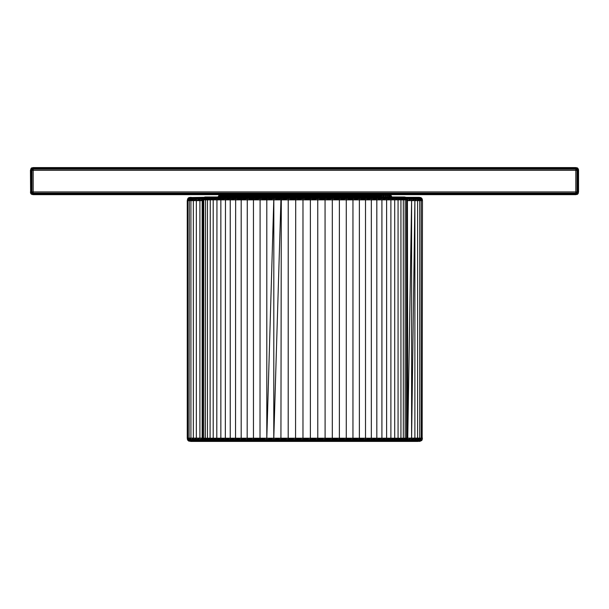 <?xml version="1.0" encoding="UTF-8"?>
<svg xmlns="http://www.w3.org/2000/svg" width="609" height="609" viewBox="0 0 609 609"><rect width="100%" height="100%" fill="white"/><g stroke="black" fill="none" stroke-linecap="round" stroke-linejoin="round"><path stroke-width="0.91" d="M31.135 168.267L31.988 167.749L30.793 169.211L32.247 168.35L32.079 167.924L31.226 169.378L30.793 169.211L31.226 168.35L32.079 169.211L31.226 169.378L31.135 170.322L31.135 191.934L31.226 192.87L31.988 191.934L32.079 193.045L33.191 191.934L30.45 191.934L30.617 193.129L30.45 170.322L31.135 168.267L33.191 167.582L575.809 167.582L575.809 168.267L576.753 168.35L577.012 167.749L33.191 167.582L32.079 169.211L33.191 170.322L33.191 191.934L575.809 191.934L575.809 170.322L33.191 170.322L33.191 169.119L32.079 169.211L31.988 170.322L33.191 170.322M575.809 167.749L577.774 168.35L578.55 170.322L578.383 169.119L576.921 169.211L576.753 168.35L575.809 169.119L33.191 169.119L32.247 168.35L575.809 168.267L575.809 170.322L577.012 170.322L576.921 169.211L575.809 170.322M577.865 168.267L577.012 167.749L578.383 169.119L577.522 168.609L578.55 170.322L578.55 191.934L577.865 193.989L575.809 194.674L33.191 194.674L33.191 193.989L32.247 193.898L31.988 194.499L575.809 194.674L576.753 193.898L575.809 193.989L575.809 194.499M575.809 169.119L576.921 169.211L577.522 168.609L577.865 170.322L577.865 191.934L577.012 191.934L577.774 192.87L576.753 193.898L576.921 193.045L578.383 191.934L577.865 191.934L578.207 193.045L577.774 193.898L576.921 194.324L575.809 193.129L576.921 193.045L575.809 191.934L575.809 193.989L33.191 193.989L33.191 193.129L32.079 193.045L31.478 193.639L30.617 191.934L31.226 193.898L30.793 193.045L32.079 193.045L32.247 193.898L31.478 193.639L32.079 194.324L31.226 193.898L31.988 194.499L30.617 193.129L31.135 193.989M33.191 191.934L33.191 193.129L32.247 193.898L33.191 194.499M575.809 191.934L577.012 191.934L576.921 193.045L577.522 193.639L578.383 193.129L577.012 194.499L577.865 193.989M577.012 191.934L577.012 170.322L577.774 169.378L578.383 170.322L578.383 191.934M577.012 170.322L578.383 170.322M30.617 191.934L30.617 170.322L31.226 169.378L31.988 170.322L31.988 191.934M30.617 170.322L31.988 170.322M33.191 169.119L33.191 167.749M33.191 193.129L575.809 193.129M422.471 200.62L422.166 438.13L422.471 200.62L422.265 199.181L422.166 200.62L421.245 200.62L421.245 438.13L422.166 438.13L421.961 439.569L422.471 438.13L421.649 440.596L422.265 439.569L420.317 441.213L419.182 441.418L421.649 440.596L417.987 441.418L190.541 441.418M422.166 200.62L422.265 199.181L421.649 198.153L421.961 199.181L421.04 199.181L421.245 200.62L419.723 200.62L419.723 438.13L421.245 438.13L421.04 439.569L421.961 439.569L420.431 440.596L421.344 440.596L417.911 441.213L420.431 440.596L422.166 438.13M406.203 197.331L418.885 197.331L421.344 198.153L420.431 198.153L421.04 199.181L419.517 199.181L419.723 200.62L417.599 200.62L417.599 438.13L419.723 438.13L419.525 439.569L421.04 439.569L415.825 441.213L416.815 440.596L418.923 440.596L421.245 438.13M406.553 197.537L419.418 197.537L420.431 198.153L418.923 198.153L419.517 199.181L417.401 199.181L417.599 200.62L414.889 200.62L414.889 438.13L417.599 438.13L417.401 439.569L419.525 439.569L413.153 441.213L414.112 440.596L416.815 440.596L417.401 439.569L419.723 438.13M407.421 198.892L407.756 438.13L411.6 200.62L407.756 200.62L411.41 199.181L407.573 199.181L410.854 198.153L409.918 197.537L407.101 198.138L410.854 198.153L413.153 197.537L414.112 198.153L411.41 199.181L411.6 200.62L414.699 199.181L411.41 199.181L410.854 198.153L414.112 198.153L415.825 197.537L416.815 198.153L414.699 199.181L414.112 198.153L416.815 198.153L417.911 197.537L418.923 198.153L416.815 198.153L417.401 199.181L414.699 199.181L414.889 200.62L411.6 200.62L411.6 438.13L414.889 438.13L414.699 439.569L417.401 439.569L409.918 441.213L410.854 440.596L414.112 440.596L414.699 439.569L417.599 438.13M407.566 438.13L411.6 438.13L411.41 439.569L414.699 439.569L406.142 441.213L407.04 440.596L410.854 440.596L411.41 439.569L414.889 438.13M202.158 200.62L199.904 200.62L199.904 438.13L202.158 438.13M202.257 199.181L200.095 199.181L199.904 200.62L196.342 200.62L196.342 438.13L199.904 438.13L200.095 439.569L202.401 439.569M202.614 198.153L200.643 198.153L200.095 199.181L196.532 199.181L196.342 200.62L193.342 200.62L193.342 438.13L196.342 438.13L196.532 439.569L200.095 439.569L200.643 440.596L203.277 440.596M190.914 200.62L189.095 200.62L195.093 197.537L189.292 199.181L189.901 198.153L192.71 197.537L191.119 199.181L190.914 200.62L193.533 199.181L188.074 199.181L188.683 198.153L191.142 197.331L189.11 197.537L202.843 197.331L193.533 199.181L194.119 198.153L198.047 197.537L197.103 198.153L188.074 198.153L189.11 197.537L201.556 197.537L200.643 198.153L197.103 198.153L196.532 199.181L193.533 199.181L193.342 200.62L190.914 200.62L190.914 438.13L193.342 438.13L193.533 439.569L196.532 439.569L197.103 440.596L200.643 440.596L201.556 441.213L203.627 440.809M189.095 200.62L187.869 200.62L189.292 199.181L189.095 438.13L190.914 438.13L191.119 439.569L193.533 439.569L194.119 440.596L197.103 440.596L198.047 441.213L202.668 440.01M187.869 200.62L187.252 200.62L188.074 199.181L187.465 199.181L188.683 198.153L190.914 197.537L188.074 199.181L187.869 200.62L187.869 438.13L189.095 438.13L189.292 439.569L191.119 439.569L191.721 440.596L194.119 440.596L195.093 441.213L202.241 438.784M203.513 197.331L189.711 197.537L188.074 198.153L187.252 200.62L187.252 438.13L187.869 438.13L188.074 439.569L189.292 439.569L189.901 440.596L191.721 440.596L192.71 441.213L199.904 438.13M407.566 438.191L407.573 439.569L411.41 439.569L406.294 440.688M407.322 439.569L407.04 440.596L406.447 440.596M187.252 438.13L187.465 439.569L188.074 439.569L188.683 440.596L190.914 441.213L196.342 438.13M187.869 438.13L187.465 439.569L188.074 440.596L189.711 441.213L193.342 438.13M402.016 441.076L402.991 441.076M397.19 441.076L398.278 441.076M391.884 441.076L393.079 441.076M386.121 441.076L387.423 441.076M379.94 441.076L381.333 441.076M373.363 441.076L374.839 441.076M366.428 441.076L367.988 441.076M359.173 441.076L360.802 441.076M407.566 199.866L407.383 198.61L407.299 199.866L406.492 199.866L406.492 438.206L407.566 438.206L407.299 199.866L407.116 439.462L405.944 440.893L353.327 441.076M343.857 441.076L345.6 441.076M335.871 441.076L337.66 441.076M327.718 441.076L329.553 441.076M319.451 441.076L321.308 441.076M311.108 441.076L312.98 441.076M302.734 441.076L304.614 441.076M294.368 441.076L296.248 441.076M286.055 441.076L287.928 441.076M277.841 441.076L279.691 441.076M269.772 441.076L271.584 441.076M261.885 441.076L263.659 441.076M254.219 441.076L255.94 441.076M246.812 441.076L248.48 441.076M239.718 441.076L241.309 441.076M232.958 441.076L234.473 441.076M226.571 441.076L228.002 441.076M220.595 441.076L221.935 441.076M215.053 441.076L216.302 441.076M209.983 441.076L211.125 441.076M205.408 441.076L206.436 441.076M189.095 438.13L188.074 439.569L188.074 440.596L189.11 441.213L188.683 440.596L190.914 438.13M421.245 200.62L421.961 199.181L421.649 198.153L420.621 197.537L406.5 197.506M407.284 439.629L411.6 438.13L414.889 200.62L419.418 197.537L421.344 198.153L419.723 200.62M392.089 196.996L391.282 196.509L391.861 196.996M217.619 196.996L218.425 196.509L219.156 194.674M218.075 196.996L218.882 196.509L218.425 196.509L219.605 194.674M218.981 196.996L219.78 196.509L218.882 196.509L219.491 195.481L220.382 195.481L220.496 194.674M220.336 196.996L221.12 196.509L219.78 196.509L220.382 195.481L221.714 195.481L221.828 194.674M222.133 196.996L222.902 196.509L221.12 196.509L221.714 195.481L223.48 195.481L223.594 194.674M224.356 196.996L225.102 196.509L222.902 196.509L223.48 195.481L225.673 195.481L225.779 194.674M227.005 196.996L227.72 196.509L225.102 196.509L225.673 195.481L228.276 195.481L228.375 194.674M203.284 197.468L201.556 197.537L203.17 197.537M228.992 196.509L227.72 196.509L228.276 195.481L229.852 195.481M384.02 196.996L380.709 196.509M386.464 196.996L383.289 196.509L382.627 194.674M407.299 199.866L406.85 197.712L202.873 197.712L205.027 196.996L388.481 196.996L385.71 196.509L385.017 194.674M390.049 196.996L387.697 196.509L386.997 194.674M391.184 196.996L389.258 196.509L388.542 194.674M390.323 194.674L391.054 196.509L390.384 196.509L389.653 194.674M391.914 196.996L390.544 194.674M380.351 196.296L379.925 195.481L390.658 195.481L391.321 196.996M219.415 194.674L219.042 195.481L220.108 194.674M381.401 194.674L379.925 195.481L379.826 194.674M406.492 199.866L407.116 198.61L406.85 197.712L404.688 196.996L389.532 197.179L381.782 198.61L381.379 197.712L385.33 197.179L386.471 198.61L393.3 197.179L394.084 197.712L396.604 197.179L397.411 197.712L399.428 197.179L400.265 197.712L401.757 197.179L404.46 197.712L405.685 197.179L404.985 198.61L404.46 197.712L403.135 198.61L402.618 197.712L400.768 198.61L400.265 197.712L397.905 198.61L397.411 197.712L394.556 198.61L394.084 197.712L390.734 198.61L389.532 197.179L404.894 197.179L406.317 198.61L202.873 198.61L203.406 197.712L205.553 196.996L404.429 196.996L406.576 197.712L407.116 198.61L406.317 198.61L406.492 199.866L405.168 199.866L405.168 438.206L406.492 438.206L406.317 439.462L407.383 439.462L407.566 438.206L407.116 439.462L405.784 440.36L406.576 440.36L404.429 441.076L405.944 440.893L402.351 441.076L405.685 440.893L407.383 439.462L404.894 440.893L405.784 440.36L402.351 441.076L398.248 441.076L405.784 440.36L407.299 438.206M403.303 199.866L400.935 199.866L403.135 198.61L403.303 199.866L404.985 198.61L405.168 199.866L403.303 199.866L403.303 438.206L405.168 438.206L404.985 439.462L406.317 439.462L401.757 440.893L404.46 440.36L406.492 438.206M400.935 199.866L398.065 199.866L400.768 198.61L400.935 199.866L400.935 438.206L403.303 438.206L403.135 439.462L404.985 439.462L398.248 441.076L392.196 441.076L402.618 440.36L405.168 438.206M398.065 199.866L394.708 199.866L397.905 198.61L398.065 199.866L398.065 438.206L400.935 438.206L400.768 439.462L403.135 439.462L396.604 440.893L397.411 440.36L400.265 440.36L400.768 439.462L403.303 438.206M394.708 199.866L390.887 199.866L394.556 198.61L394.708 199.866L394.708 438.206L398.065 438.206L397.905 439.462L400.768 439.462L392.196 441.076L384.325 441.076L397.411 440.36L397.905 439.462L400.935 438.206M390.887 199.866L386.616 199.866L390.734 198.61L390.887 199.866L390.887 438.206L394.708 438.206L394.556 439.462L397.905 439.462L389.532 440.893L390.285 440.36L394.084 440.36L394.556 439.462L398.065 438.206M386.616 199.866L381.912 199.866L386.471 198.61L386.616 199.866L386.616 438.206L390.887 438.206L390.734 439.462L394.556 439.462L384.325 441.076L374.801 441.076L390.285 440.36L390.734 439.462L394.708 438.206M381.912 199.866L376.819 199.866L381.782 198.61L381.912 199.866L381.912 438.206L386.616 438.206L386.471 439.462L390.734 439.462L380.701 440.893L381.379 440.36L386.037 440.36L386.471 439.462L390.887 438.206M376.819 199.866L371.338 199.866L381.379 197.712L380.701 197.179L371.224 198.61L370.866 197.712L375.684 197.179L376.819 199.866L376.819 438.206L381.912 438.206L381.782 439.462L386.471 439.462L374.801 441.076L363.817 441.076L381.379 440.36L381.782 439.462L386.616 438.206M371.338 199.866L365.514 199.866L371.224 198.61L371.338 199.866L371.338 438.206L376.819 438.206L376.689 439.462L381.782 439.462L370.287 440.893L370.866 440.36L376.309 440.36L376.689 439.462L381.912 438.206M365.514 199.866L359.379 199.866L370.866 197.712L370.287 197.179L359.28 198.61L358.99 197.712L364.563 197.179L365.514 199.866L365.514 438.206L371.338 438.206L371.224 439.462L376.689 439.462L363.817 441.076L351.606 441.076L370.866 440.36L371.224 439.462L376.819 438.206M359.379 199.866L352.954 199.866L359.28 198.61L359.379 199.866L359.379 438.206L365.514 438.206L365.408 439.462L371.224 439.462L358.518 440.893L358.99 440.36L365.088 440.36L365.408 439.462L371.338 438.206M352.954 199.866L346.277 199.866L358.99 197.712L358.518 197.179L346.201 198.61L345.988 197.712L352.192 197.179L352.954 199.866L352.954 438.206L359.379 438.206L359.28 439.462L365.408 439.462L352.192 440.893L345.623 440.893L351.606 441.076M346.277 199.866L339.38 199.866L346.201 198.61L346.277 199.866L346.277 438.206L352.954 438.206L352.862 439.462L359.28 439.462L358.99 440.36L345.113 441.076L205.027 441.076M339.38 199.866L332.308 199.866L345.988 197.712L345.623 197.179L332.263 198.61L332.118 197.712L338.84 197.179L339.38 199.866L339.38 438.206L346.277 438.206L346.201 439.462L352.862 439.462L352.611 440.36L365.514 438.206M332.308 199.866L325.099 199.866L332.263 198.61L332.308 199.866L332.308 438.206L339.38 438.206L339.32 439.462L346.201 439.462L345.988 440.36L352.611 440.36L345.623 440.893L345.988 440.36L359.379 438.206M325.099 199.866L317.776 199.866L332.118 197.712L331.875 197.179L317.753 198.61L317.685 197.712L324.78 197.179L325.061 198.61L325.099 438.206L332.308 438.206L332.263 439.462L339.32 439.462L339.137 440.36L345.988 440.36L338.84 440.893L339.137 440.36L352.954 438.206M317.776 199.866L310.384 199.866L317.753 198.61L317.776 438.206L325.099 438.206L325.061 439.462L332.263 439.462L332.118 440.36L339.137 440.36L331.875 440.893L332.118 440.36L346.277 438.206M310.384 199.866L302.97 199.866L317.685 197.712L317.571 197.179L302.978 198.61L302.985 197.712L310.301 197.179L310.384 198.61L310.384 438.206L317.776 438.206L317.753 439.462L325.061 439.462L324.955 440.36L332.118 440.36L324.78 440.893L324.955 440.36L339.38 438.206M302.97 199.866L295.563 199.866L302.978 198.61L302.97 438.206L310.384 438.206L310.384 439.462L317.753 439.462L317.685 440.36L324.955 440.36L317.571 440.893L317.685 440.36L332.308 438.206M295.563 199.866L288.202 199.866L302.985 197.712L303 197.179L288.232 198.61L288.323 197.712L295.708 197.179L295.563 438.206L302.97 438.206L302.978 439.462L310.384 439.462L310.346 440.36L317.685 440.36L310.301 440.893L310.346 440.36L325.099 438.206M288.202 199.866L280.932 199.866L288.232 198.61L288.202 438.206L295.563 438.206L295.586 439.462L302.978 439.462L302.985 440.36L310.346 440.36L303 440.893L302.985 440.36L317.776 438.206M266.803 199.866L260.013 199.866L274.004 197.712L274.271 197.179L260.096 198.61L260.325 197.712L267.397 197.179L266.803 199.866L266.803 438.206L273.784 199.866L266.803 199.866L273.837 198.61L273.784 438.206L280.932 199.866L273.784 199.866L288.323 197.712L288.468 197.179L273.837 198.61L274.004 197.712L281.312 197.179L280.932 438.206L288.202 438.206L288.232 439.462L295.586 439.462L295.631 440.36L302.985 440.36L295.708 440.893L295.631 440.36L310.384 438.206M260.013 199.866L253.458 199.866L260.096 198.61L260.013 438.206L280.932 438.206L280.977 439.462L288.232 439.462L288.323 440.36L295.631 440.36L288.468 440.893L288.323 440.36L302.97 438.206M253.458 199.866L247.178 199.866L260.325 197.712L260.721 197.179L247.269 198.61L247.574 197.712L254.265 197.179L253.458 199.866L253.458 438.206L260.013 438.206L260.096 439.462L280.977 439.462L281.099 440.36L288.323 440.36L281.312 440.893L281.099 440.36L295.563 438.206M247.178 199.866L241.187 199.866L247.269 198.61L247.178 438.206L253.458 438.206L253.55 439.462L260.096 439.462L260.325 440.36L281.099 440.36L274.271 440.893L274.004 440.36L288.202 438.206M241.187 199.866L235.531 199.866L247.574 197.712L248.076 197.179L235.653 198.61L236.018 197.712L242.184 197.179L241.187 199.866L241.187 438.206L247.178 438.206L247.269 439.462L253.55 439.462L253.816 440.36L260.325 440.36L260.721 440.893L274.004 440.36L273.837 439.462L280.932 438.206M235.531 199.866L230.24 199.866L235.653 198.61L235.531 438.206L241.187 438.206L241.301 439.462L247.269 439.462L247.574 440.36L253.816 440.36L254.265 440.893L266.864 439.462L267.062 440.36L273.837 439.462L273.784 438.206L266.864 439.462L266.803 438.206L248.076 440.893L247.574 440.36L260.013 438.206M230.24 199.866L225.338 199.866L236.627 197.179L225.475 198.61L225.893 197.712L231.42 197.179L230.369 198.61L230.24 199.866L230.24 438.206L235.531 438.206L235.653 439.462L241.301 439.462L241.636 440.36L247.574 440.36L242.184 440.893L241.636 440.36L253.458 438.206M225.338 199.866L220.846 199.866L225.475 198.61L225.338 438.206L230.24 438.206L230.369 439.462L235.653 439.462L236.018 440.36L241.636 440.36L236.627 440.893L236.018 440.36L247.178 438.206M220.846 199.866L216.796 199.866L226.586 197.179L216.949 198.61L217.413 197.712L222.171 197.179L221.432 197.712L220.846 199.866L220.846 438.206L225.338 438.206L225.475 439.462L230.369 439.462L230.765 440.36L236.018 440.36L231.42 440.893L230.765 440.36L241.187 438.206M216.796 199.866L213.203 199.866L216.949 198.61L216.796 438.206L220.846 438.206L220.991 439.462L225.475 439.462L225.893 440.36L230.765 440.36L226.586 440.893L225.893 440.36L235.531 438.206M213.203 199.866L210.09 199.866L218.182 197.179L210.257 198.61L210.752 197.712L214.642 197.179L213.843 197.712L213.203 199.866L213.203 438.206L216.796 438.206L216.949 439.462L220.991 439.462L221.432 440.36L225.893 440.36L222.171 440.893L221.432 440.36L230.24 438.206M210.09 199.866L207.471 199.866L210.257 198.61L210.09 438.206L213.203 438.206L213.363 439.462L216.949 439.462L217.413 440.36L221.432 440.36L218.182 440.893L217.413 440.36L225.338 438.206M207.471 199.866L205.355 199.866L211.582 197.179L205.53 198.61L206.048 197.712L209.001 197.179L208.149 197.712L207.471 199.866L207.471 438.206L210.09 438.206L210.257 439.462L213.363 439.462L213.843 440.36L217.413 440.36L214.642 440.893L213.843 440.36L220.846 438.206M205.355 199.866L203.756 199.866L205.53 198.61L205.355 438.206L207.471 438.206L207.639 439.462L210.257 439.462L210.752 440.36L213.843 440.36L211.582 440.893L210.752 440.36L216.796 438.206M203.756 199.866L202.69 199.866L203.931 198.61L206.923 197.179L202.333 198.61L205.347 197.179L203.931 198.61L203.756 199.866L203.756 438.206L205.355 438.206L205.53 439.462L207.639 439.462L208.149 440.36L210.752 440.36L209.001 440.893L208.149 440.36L213.203 438.206M202.69 199.866L202.158 199.866L202.873 198.61L202.69 438.206L203.756 438.206L203.931 439.462L205.53 439.462L206.048 440.36L208.149 440.36L206.923 440.893L206.048 440.36L210.09 438.206M388.481 196.996L206.588 196.996L202.873 197.712L202.158 199.866L202.158 438.206L202.69 438.206L202.873 439.462L203.931 439.462L204.464 440.36L206.048 440.36L205.347 440.893L204.464 440.36L207.471 438.206M202.158 438.206L202.333 439.462L203.406 440.36L204.464 440.36L204.304 440.893L203.406 440.36L205.355 438.206M202.69 438.206L202.333 439.462L203.771 440.893L202.873 440.36L203.756 438.206M404.688 196.996L406.576 197.712L405.168 199.866M382.475 196.996L380.32 196.281L381.028 196.814L228.482 196.814L229.38 196.281L230.019 194.674L222.597 196.996M379.491 194.674L380.32 196.281L381.676 196.996L227.226 196.996L229.776 196.281L230.408 194.674M379.689 194.674L380.13 196.281L230.552 196.281L231.085 195.382L379.59 195.382L380.427 196.814L379.544 196.281L379.437 196.814L378.562 196.281L378.052 196.814L377.192 196.281L376.293 196.814L375.456 196.281L374.162 196.814L373.347 196.281L371.665 196.814L370.881 196.281L368.826 196.814L368.072 196.281L365.644 196.814L364.928 196.281L362.149 196.814L361.472 196.281L358.358 196.814L357.727 196.281L354.286 196.814L353.7 196.281L349.954 196.814L349.421 196.281L345.387 196.814L344.915 196.281L340.606 196.814L340.195 196.281L335.65 196.814L335.285 196.281L330.527 196.814L330.223 196.281L325.259 196.814L325.023 196.281L319.9 196.814L319.717 196.281L314.457 196.814L314.343 196.281L308.961 196.814L308.915 196.281L303.449 196.814L303.465 196.281L297.938 196.814L298.022 196.281L281.746 196.814L282.02 196.281L276.547 196.814L276.882 196.281L271.507 196.814L271.896 196.281L266.628 196.814L267.077 196.281L261.954 196.814L262.464 196.281L257.508 196.814L258.056 196.281L253.298 196.814L253.907 196.281L249.363 196.814L250.01 196.281L245.716 196.814L246.409 196.281L242.382 196.814L243.113 196.281L239.367 196.814L240.136 196.281L236.695 196.814L237.495 196.281L234.374 196.814L235.211 196.281L232.432 196.814L233.277 196.281L230.857 196.814L231.732 196.281L229.677 196.814L230.552 196.281L228.877 196.814L230.309 195.382L231.085 195.382L231.184 194.674M379.597 194.674L379.544 196.281L379.004 195.382L378.562 196.281L378.037 195.382L377.192 196.281L376.682 195.382L375.456 196.281L374.954 195.382L373.347 196.281L372.86 195.382L370.881 196.281L370.409 195.382L368.072 196.281L367.623 195.382L364.928 196.281L364.502 195.382L361.472 196.281L361.068 195.382L357.727 196.281L357.346 195.382L353.7 196.281L353.349 195.382L349.421 196.281L349.102 195.382L344.915 196.281L344.625 195.382L340.195 196.281L339.944 195.382L335.285 196.281L335.064 195.382L330.223 196.281L330.04 195.382L325.023 196.281L324.879 195.382L319.717 196.281L319.618 195.382L314.343 196.281L314.274 195.382L308.915 196.281L308.885 195.382L303.465 196.281L303.472 195.382L298.022 196.281L298.067 195.382L292.609 196.281L292.701 195.382L287.265 196.281L287.395 195.382L282.02 196.281L282.173 195.382L276.882 196.281L277.087 195.382L271.896 196.281L272.132 195.382L267.077 196.281L267.351 195.382L262.464 196.281L262.761 195.382L258.056 196.281L258.391 195.382L253.907 196.281L254.265 195.382L250.01 196.281L250.406 195.382L246.409 196.281L246.828 195.382L243.113 196.281L243.554 195.382L240.136 196.281L240.601 195.382L237.495 196.281L237.974 195.382L235.211 196.281L235.706 195.382L233.277 196.281L233.787 195.382L231.732 196.281L232.25 195.382L229.776 196.281L231.839 194.674M230.232 194.674L229.913 195.382L230.849 194.674M233.217 194.674L232.25 195.382L232.349 194.674M234.96 194.674L233.787 195.382L233.886 194.674M237.076 194.674L235.706 195.382L235.797 194.674M239.543 194.674L237.974 195.382L238.066 194.674M242.344 194.674L240.601 195.382L240.684 194.674M245.473 194.674L243.554 195.382L243.638 194.674M248.921 194.674L246.828 195.382L246.904 194.674M252.651 194.674L250.406 195.382L250.482 194.674M256.655 194.674L254.265 195.382L254.334 194.674M260.911 194.674L258.391 195.382L258.452 194.674M265.395 194.674L262.761 195.382L262.822 194.674M270.084 194.674L267.351 195.382L267.397 194.674M274.956 194.674L272.132 195.382L272.17 194.674M279.98 194.674L277.087 195.382L277.118 194.674M285.141 194.674L282.173 195.382L282.203 194.674M290.402 194.674L287.395 195.382L287.418 194.674M295.738 194.674L292.701 195.382L292.716 194.674M301.112 194.674L298.067 195.382L298.083 194.674M306.517 194.674L303.472 195.382L303.472 194.674M311.907 194.674L308.885 195.382L308.877 194.674M317.259 194.674L314.274 195.382L314.259 194.674M322.557 194.674L319.618 195.382L319.596 194.674M327.756 194.674L324.879 195.382L324.856 194.674M332.834 194.674L330.04 195.382L330.009 194.674M337.767 194.674L335.064 195.382L335.026 194.674M342.524 194.674L339.944 195.382L339.891 194.674M347.092 194.674L344.625 195.382L344.572 194.674M351.431 194.674L349.102 195.382L349.048 194.674M355.534 194.674L353.349 195.382L353.289 194.674M359.371 194.674L357.346 195.382L357.277 194.674M362.918 194.674L361.068 195.382L360.992 194.674M366.169 194.674L364.502 195.382L364.418 194.674M369.1 194.674L367.623 195.382L367.531 194.674M371.696 194.674L370.409 195.382L370.318 194.674M373.941 194.674L372.86 195.382L372.769 194.674M375.829 194.674L374.954 195.382L374.855 194.674M377.344 194.674L376.682 195.382L376.583 194.674M378.478 194.674L378.037 195.382L377.938 194.674M379.232 194.674L379.004 195.382L378.905 194.674M419.182 197.331L420.317 197.537L420.431 198.153L417.599 200.62M202.158 199.866L199.904 200.62M202.325 198.686L196.342 200.62M202.774 197.887L196.532 199.181L193.342 200.62M221.25 194.674L217.718 196.996M222.818 194.674L218.266 196.996M224.82 194.674L219.263 196.996M227.241 194.674L220.717 196.996M229.555 195.976L224.911 196.996M386.129 194.674L381.995 196.928M387.872 194.674L384.538 196.996M389.166 194.674L386.882 196.996M390.026 194.674L388.808 196.996M390.453 194.674L390.293 196.996M380.602 196.448L383.967 194.674"/></g></svg>
